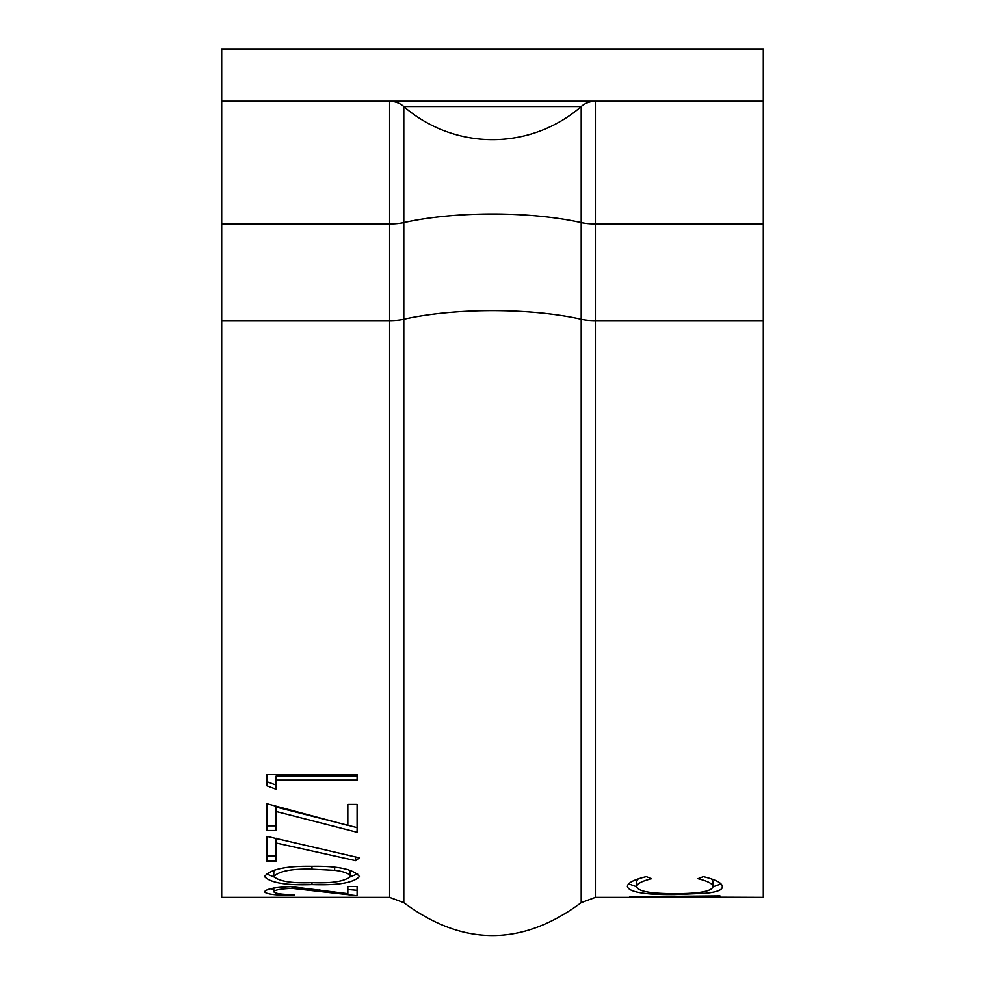 <?xml version="1.0" encoding="UTF-8"?>
<svg xmlns="http://www.w3.org/2000/svg" width="985" height="985" viewBox="0 0 985 985"><rect width="100%" height="100%" fill="white"/><g stroke="black" fill="none" stroke-linecap="round" stroke-linejoin="round"><path stroke-width="1.48" d="M685.154 897.323L629.698 896.695L719.961 895.894M719.961 896.473L655.013 896.929L763.289 897.347L763.289 320.593L595.396 320.593L595.396 897.347L581.199 902.642L581.199 319.226A135.388 35.041 180 0 0 403.801 319.226L403.801 902.642C462.925 946.511 522.062 946.511 581.199 902.642M646.259 876.638L651.688 878.694C641.617 881.181 636.605 883.89 636.642 886.82C638.329 891.413 651.085 893.678 674.922 893.629C698.956 893.678 711.663 891.376 713.017 886.697C712.894 883.828 707.883 881.156 697.971 878.694L703.339 876.638C715.972 879.716 722.276 883.065 722.276 886.685C722.596 889.763 717.339 891.93 706.491 893.186L674.306 894.589C645.064 894.811 629.415 892.188 627.383 886.709C627.322 883.077 633.614 879.716 646.259 876.638M221.711 101.246L221.711 49.25L763.289 49.25L763.289 101.246L763.289 49.25L763.289 101.246L221.711 101.246L221.711 897.347L357.099 897.323L276.108 897.335M763.289 101.246L763.289 320.593M266.849 774.641L266.849 785.784L276.108 789.231L276.108 780.108L357.099 780.108L357.099 774.641L266.849 774.641L266.849 785.784M347.84 825.393L266.849 803.723L266.849 830.466L276.108 830.466L276.108 811.48L357.099 832.251L357.099 804.413L347.84 804.413L347.84 825.393M266.849 836.351L266.849 861.075L276.108 861.075L276.108 843.012L355.573 860.644L359.414 857.849L266.849 836.351L266.849 856.088L276.108 856.088M359.414 876.576C353.701 869.25 337.892 865.827 312.011 866.295C286.093 865.827 270.272 869.25 264.534 876.576C270.395 882.855 286.216 885.527 312.011 884.604C337.769 885.515 353.566 882.843 359.414 876.576M357.099 886.438L347.853 886.438L347.853 893.654L291.363 886.685C275.455 887.177 266.504 888.852 264.534 891.745C266.147 894.183 276.182 895.402 294.626 895.39L294.626 894.577C282.338 894.577 275.394 893.654 273.793 891.807C274.433 889.984 280.54 888.827 292.089 888.359L357.099 895.697L357.099 886.438L357.099 890.305L347.853 889.504M763.289 223.952L595.396 223.952L595.396 101.246A21.658 21.658 0 0 0 581.199 106.54A21.658 21.658 0 0 1 595.396 101.246A21.658 21.658 0 0 0 581.199 106.54A135.388 135.388 0 0 1 403.801 106.54L581.199 106.54L581.199 222.585A135.388 35.041 180 0 0 492.5 214.016A135.388 35.041 180 0 0 403.801 222.585A21.658 5.602 0 0 1 389.604 223.952L221.711 223.952M581.199 106.54A135.388 135.388 0 0 1 403.801 106.54A21.658 21.658 0 0 0 389.604 101.246L389.604 897.347L403.801 902.642M266.849 781.684L276.108 785.094M357.099 776.082L276.108 776.082L276.108 780.108M347.84 804.413L347.84 820.825M266.849 803.723L266.849 825.836L276.108 825.836M357.099 804.413L357.099 827.609L276.108 807.072L276.108 811.48M276.108 838.235L276.108 843.012M355.573 857.036L355.573 860.644M349.773 877.019L357.567 873.892M348.604 869.595L350.167 871.331L350.167 876.49C344.885 881.39 332.154 883.446 311.974 882.646L312.011 884.604M266.393 873.88L274.175 877.019M311.974 882.646C291.794 883.446 279.063 881.39 273.793 876.49L273.793 871.331L275.147 869.644M273.793 876.49C279.174 871.097 291.905 868.659 311.974 869.164L334.666 870.334C343.79 871.417 348.949 873.473 350.167 876.49M311.974 866.295L311.974 869.164M334.666 867.268L334.666 870.334M347.853 886.438L347.853 888.285M270.469 888.79L273.793 889.196M273.793 888.014L273.793 891.807M292.089 886.722L292.089 888.359M319.756 889.541L319.756 891.413M638.206 878.817L636.642 881.526L636.642 886.82M713.017 886.697L713.017 881.415L711.601 878.903M720.971 883.927L713.005 886.857M706.491 893.186L706.491 891.142M674.306 894.589L674.306 893.629M636.642 886.771L628.726 883.89M389.604 101.246A21.658 21.658 0 0 1 403.801 106.54L403.801 319.226A21.658 5.602 0 0 1 389.604 320.593L221.711 320.593M595.396 223.952A21.658 5.602 0 0 1 581.199 222.585L581.199 319.226A21.658 5.602 0 0 0 595.396 320.593L595.396 223.952M676.092 897.347L595.396 897.347M389.604 897.347L357.099 897.347"/></g></svg>
